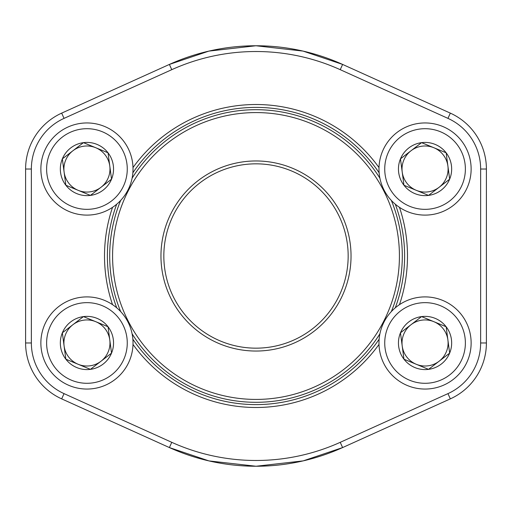 <?xml version="1.0" encoding="UTF-8"?>
<svg xmlns="http://www.w3.org/2000/svg" width="512" height="512" viewBox="0 0 512 512"><rect width="100%" height="100%" fill="white"/><g stroke="black" fill="none" stroke-linecap="round" stroke-linejoin="round"><path stroke-width="0.77" d="M403.962 359.194A26.605 26.605 0 0 1 421.562 316.602A26.605 26.605 0 0 1 449.645 353.133A26.605 26.605 0 0 1 403.962 359.194L400.467 332.819L421.562 316.602L446.15 326.758L449.645 353.133L428.55 369.35L403.962 359.194L400.467 332.819L411.014 324.71A23.04 23.04 0 0 1 433.856 321.683L446.15 326.758L449.645 353.133L428.55 369.35L403.962 359.194M421.562 316.602L433.856 321.683A23.04 23.04 0 0 1 439.098 361.242A23.04 23.04 0 0 1 402.214 346.003A23.04 23.04 0 0 1 411.014 324.71L421.562 316.602M382.47 325.382A46.08 46.08 0 0 1 461.587 314.893A46.08 46.08 0 0 1 431.11 388.659A46.08 46.08 0 0 1 382.47 325.382A46.08 46.08 0 0 1 461.587 314.893A46.08 46.08 0 0 1 431.11 388.659A46.08 46.08 0 0 1 382.47 325.382M65.85 185.242A26.605 26.605 0 0 1 83.45 142.65A26.605 26.605 0 0 1 111.533 179.181A26.605 26.605 0 0 1 65.85 185.242L62.355 158.867L83.45 142.65L108.038 152.806L111.533 179.181L90.438 195.398L65.85 185.242L62.355 158.867L72.902 150.758A23.04 23.04 0 0 1 95.744 147.731L108.038 152.806L111.533 179.181L90.438 195.398L65.85 185.242M83.45 142.65L95.744 147.731A23.04 23.04 0 0 1 100.986 187.29A23.04 23.04 0 0 1 64.102 172.051A23.04 23.04 0 0 1 72.902 150.758L83.45 142.65M44.358 151.43A46.08 46.08 0 0 1 123.475 140.941A46.08 46.08 0 0 1 92.998 214.707A46.08 46.08 0 0 1 44.358 151.43A46.08 46.08 0 0 1 123.475 140.941A46.08 46.08 0 0 1 92.998 214.707A46.08 46.08 0 0 1 44.358 151.43M65.85 359.194A26.605 26.605 0 0 1 83.45 316.602A26.605 26.605 0 0 1 111.533 353.133A26.605 26.605 0 0 1 65.85 359.194L62.355 332.819L83.45 316.602L108.038 326.758L111.533 353.133L90.438 369.35L65.85 359.194L62.355 332.819L72.902 324.71A23.04 23.04 0 0 1 95.744 321.683L108.038 326.758L111.533 353.133L90.438 369.35L65.85 359.194M83.45 316.602L95.744 321.683A23.04 23.04 0 0 1 100.986 361.242A23.04 23.04 0 0 1 64.102 346.003A23.04 23.04 0 0 1 72.902 324.71L83.45 316.602M44.358 325.382A46.08 46.08 0 0 1 123.475 314.893A46.08 46.08 0 0 1 92.998 388.659A46.08 46.08 0 0 1 44.358 325.382A46.08 46.08 0 0 1 123.475 314.893A46.08 46.08 0 0 1 92.998 388.659A46.08 46.08 0 0 1 44.358 325.382M403.962 185.242A26.605 26.605 0 0 1 421.562 142.65A26.605 26.605 0 0 1 449.645 179.181A26.605 26.605 0 0 1 403.962 185.242L400.467 158.867L421.562 142.65L446.15 152.806L449.645 179.181L428.55 195.398L403.962 185.242L400.467 158.867L411.014 150.758A23.04 23.04 0 0 1 433.856 147.731L446.15 152.806L449.645 179.181L428.55 195.398L403.962 185.242M421.562 142.65L433.856 147.731A23.04 23.04 0 0 1 439.098 187.29A23.04 23.04 0 0 1 402.214 172.051A23.04 23.04 0 0 1 411.014 150.758L421.562 142.65M382.47 151.43A46.08 46.08 0 0 1 461.587 140.941A46.08 46.08 0 0 1 431.11 214.707A46.08 46.08 0 0 1 382.47 151.43A46.08 46.08 0 0 1 461.587 140.941A46.08 46.08 0 0 1 431.11 214.707A46.08 46.08 0 0 1 382.47 151.43M31.36 342.976L25.6 342.976L25.6 169.024A61.344 61.344 0 0 1 61.67 113.126L169.389 64.429A210.24 210.24 0 0 1 342.611 64.429L450.33 113.126A61.344 61.344 0 0 1 486.4 169.024L486.4 342.976A61.344 61.344 0 0 1 450.33 398.874L342.611 447.571A210.24 210.24 0 0 1 169.389 447.571L61.67 398.874A61.344 61.344 0 0 1 25.6 342.976A61.344 61.344 0 0 0 61.67 398.874A61.344 61.344 0 0 1 25.6 342.976A61.344 61.344 0 0 0 61.67 398.874L64.045 393.626L171.763 442.323A204.48 204.48 0 0 0 340.237 442.323L447.955 393.626A55.584 55.584 0 0 0 480.64 342.976L480.64 169.024A55.584 55.584 0 0 0 447.955 118.374L340.237 69.677A204.48 204.48 0 0 0 171.763 69.677L64.045 118.374A55.584 55.584 0 0 0 31.36 169.024L31.36 342.976A55.584 55.584 0 0 0 64.045 393.626M399.462 207.341A151.488 151.488 0 0 1 399.462 304.659M379.002 344.429A151.488 151.488 0 0 1 132.998 344.429M112.538 304.659A151.488 151.488 0 0 1 112.538 207.341M132.998 167.571A151.488 151.488 0 0 1 379.002 167.571M342.611 64.429L303.053 51.091L255.942 45.76L208.864 51.11L169.389 64.429A210.24 210.24 0 0 1 342.611 64.429L340.237 69.677M169.389 447.571L208.947 460.909L256.058 466.24L303.136 460.89L342.611 447.571A210.24 210.24 0 0 1 169.389 447.571L171.763 442.323M395.29 307.802A148.608 148.608 0 0 0 395.29 204.198M379.13 172.794A148.608 148.608 0 0 0 132.87 172.794M116.71 204.198A148.608 148.608 0 0 0 116.71 307.802M132.87 339.206A148.608 148.608 0 0 0 379.13 339.206M343.789 219.597A95.04 95.04 0 0 1 243.635 350.234A95.04 95.04 0 0 1 180.576 198.176A95.04 95.04 0 0 1 343.789 219.597M388.486 201.062A143.424 143.424 0 0 0 142.182 168.736A143.424 143.424 0 0 0 237.338 398.202A143.424 143.424 0 0 0 388.486 201.062M391.341 200.435A146.304 146.304 0 0 1 391.341 311.565M379.898 333.811A146.304 146.304 0 0 1 132.102 333.811M120.659 311.565A146.304 146.304 0 0 1 120.659 200.435M132.102 178.189A146.304 146.304 0 0 1 379.898 178.189M341.133 220.698A92.16 92.16 0 0 0 182.861 199.923A92.16 92.16 0 0 0 244.006 347.379A92.16 92.16 0 0 0 341.133 220.698M387.789 327.578A40.32 40.32 0 0 0 430.355 382.944A40.32 40.32 0 0 0 457.024 318.4A40.32 40.32 0 0 0 387.789 327.578M49.677 153.626A40.32 40.32 0 0 0 92.243 208.992A40.32 40.32 0 0 0 118.912 144.448A40.32 40.32 0 0 0 49.677 153.626M49.677 327.578A40.32 40.32 0 0 0 92.243 382.944A40.32 40.32 0 0 0 118.912 318.4A40.32 40.32 0 0 0 49.677 327.578M387.789 153.626A40.32 40.32 0 0 0 430.355 208.992A40.32 40.32 0 0 0 457.024 144.448A40.32 40.32 0 0 0 387.789 153.626M480.64 342.976L486.4 342.976A61.344 61.344 0 0 1 450.33 398.874L447.955 393.626M365.626 81.158L447.955 118.374L450.33 113.126A61.344 61.344 0 0 1 486.4 169.024L480.64 169.024M31.36 169.024L25.6 169.024A61.344 61.344 0 0 1 61.67 113.126L64.045 118.374M169.389 64.429L171.763 69.677M340.237 442.323L342.611 447.571"/></g></svg>
